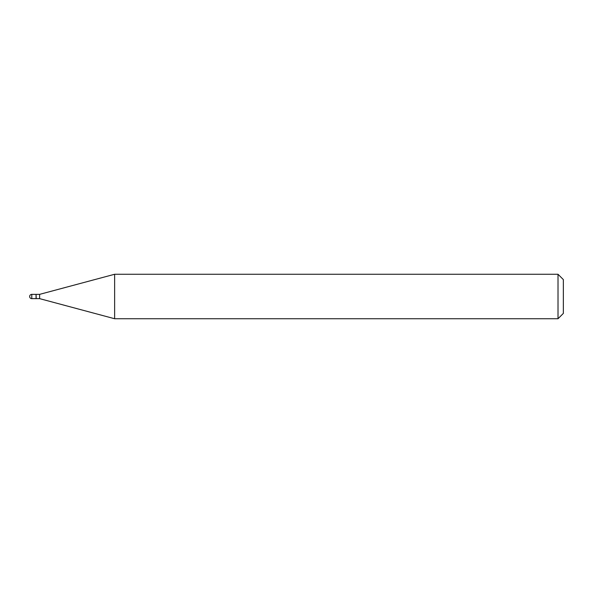 <?xml version="1.0" encoding="UTF-8"?>
<svg xmlns="http://www.w3.org/2000/svg" width="593" height="593" viewBox="0 0 593 593"><rect width="100%" height="100%" fill="white"/><g stroke="black" fill="none" stroke-linecap="round" stroke-linejoin="round"><path stroke-width="0.89" d="M31.785 294.365L36.054 294.365L36.054 298.635L31.785 298.635A2.135 2.135 0 0 1 29.65 296.5A2.135 2.135 0 0 1 31.785 294.365L31.785 298.635M36.054 294.543L36.232 298.635L39.612 298.635L114.634 318.738L558.013 318.738L558.013 274.262L563.35 279.599L563.35 313.4L558.013 318.738M36.232 294.365L39.612 294.365L39.612 298.635M39.612 294.365L114.634 274.262L114.634 318.738M114.634 274.262L558.013 274.262"/></g></svg>
